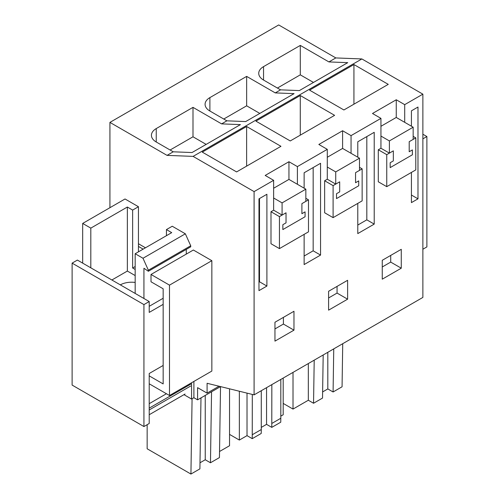 <?xml version="1.0" encoding="UTF-8"?>
<svg xmlns="http://www.w3.org/2000/svg" width="499" height="499" viewBox="0 0 499 499"><rect width="100%" height="100%" fill="white"/><g stroke="black" fill="none" stroke-linecap="round" stroke-linejoin="round"><path stroke-width="0.75" d="M422.871 94.161L404.701 104.647L396.256 99.769L372.491 113.491L380.943 118.369L351.053 135.622L342.601 130.744L318.836 144.467L327.288 149.344L297.398 166.604L288.946 161.72L265.181 175.442L273.633 180.32L254.091 191.604L254.091 394.865L422.871 297.423L422.871 94.161L361.875 58.944L335.827 57.934L278.704 24.95L109.923 122.392L109.923 207.696M211.551 391.784L210.466 462.766L219.441 457.583L220.527 386.6L197.585 399.842L193.893 397.709L191.566 399.05L183.975 394.665M163.161 365.449L149.213 373.501L149.213 423.501L143.937 426.551L72.118 385.085L72.118 263.129L77.395 260.079L149.213 301.546L143.937 304.596L143.937 426.551M335.827 57.934L328.91 61.926L300.298 45.409L263.547 66.629A16.43 9.487 0 0 0 258.732 73.334A16.43 9.487 0 0 0 263.547 80.046L280.538 89.851L275.255 92.901L246.649 76.384L209.892 97.604A16.43 9.487 0 0 0 205.083 104.31A16.43 9.487 0 0 0 209.892 111.021L226.883 120.833L221.606 123.877L192.994 107.36L156.237 128.58A16.43 9.487 0 0 0 151.428 135.291A16.43 9.487 0 0 0 156.237 141.997L173.234 151.808L167.053 155.376L109.923 122.392M280.538 89.851L299.356 90.587L347.728 62.656L328.91 61.926M226.883 120.833L245.701 121.563L294.073 93.631L275.255 92.901M173.234 151.808L192.046 152.538L240.424 124.613L221.606 123.877M361.875 58.944L193.101 156.387L167.053 155.376M254.091 191.604L193.101 156.387M353.934 64.546L388.259 84.362L343.898 109.973L309.573 90.151L353.934 64.546L353.934 104.179M300.279 95.521L334.604 115.338L290.25 140.949L255.925 121.132L300.279 95.521L300.279 135.154M246.625 126.497L280.956 146.313L236.595 171.924L202.27 152.108L246.625 126.497L246.625 166.13M404.701 122.33L404.701 104.647M380.943 118.369L380.943 148.247L378.298 149.769L378.298 181.786L386.75 186.663L415.792 169.897L415.792 137.88L409.205 141.685L409.205 151.746L409.205 141.685L413.153 139.408L413.153 127.208L389.388 140.93L389.388 153.124L393.337 150.848L386.75 154.653L386.75 186.663M351.053 153.305L351.053 135.622M327.288 149.344L327.288 179.222L324.643 180.75L324.643 212.761L333.095 217.639L362.143 200.872L362.143 168.855L355.556 172.66L355.556 182.721L355.556 172.66L359.498 170.384L359.498 158.183L335.733 171.906L335.733 184.1L339.682 181.823L333.095 185.628L333.095 217.639M297.398 184.287L297.398 166.604M273.633 180.32L273.633 210.198L270.994 211.726L270.994 243.737L279.44 248.614L308.488 231.848L308.488 199.831L301.901 203.636L301.901 213.697L301.901 203.636L305.843 201.359L305.843 189.165L282.085 202.881L282.085 215.075L286.027 212.799L279.44 216.603L279.44 248.614M401.271 268.2L401.271 249.319L382.259 260.297L382.259 279.178L401.271 268.2L390.711 262.1L382.259 266.977M411.432 195.047L417.987 198.833L411.432 202.613L411.432 172.411M411.432 126.216L411.432 110.822L417.987 107.042L417.987 198.833M304.128 234.362L304.128 264.57L320.558 255.083L320.558 163.292L304.128 172.779L304.128 188.173M266.903 286.058L258.975 290.636L258.975 198.845L266.903 194.267L266.903 286.058L259.511 281.792L258.975 282.097M293.967 330.151L293.967 311.27L274.955 322.248L274.955 341.129L293.967 330.151L283.401 324.057L274.955 328.935M357.783 203.386L357.783 233.594L374.213 224.107L374.213 132.316L357.783 141.797L357.783 157.191M347.616 299.175L328.604 310.153L328.604 291.273L347.616 280.295L347.616 299.175L337.056 293.075L337.056 286.395M254.091 394.865L207.091 383.288L207.091 393.137L197.585 387.648L197.585 399.842M219.049 386.232L207.091 393.137M145.465 247.791L138.441 243.743M193.893 381.423L193.893 397.709M191.566 382.77L191.566 399.05M163.161 304.359L149.213 312.405L149.213 301.546M143.138 249.132L138.441 246.425M143.937 304.596L72.118 263.129M219.535 451.501L229.54 445.732L229.54 388.815M192.078 398.757L190.93 474.05L147.155 448.782L147.155 424.693M200.985 397.884L199.906 468.867L190.93 474.05M199.999 462.785L205.245 459.754L205.245 395.42M210.466 462.766L205.245 459.754M229.54 434.386L239.358 440.062L239.358 391.235M239.358 440.062L247.017 435.639L247.017 393.118M247.017 435.639L252.238 438.652L252.301 394.422M252.301 434.723L261.276 429.539L261.276 390.717M252.238 438.652L261.214 433.469L261.276 429.539M261.276 427.406L266.553 424.356L266.553 387.667M271.836 423.439L280.812 418.256L280.756 422.191L271.78 427.375L271.836 384.617M271.78 427.375L266.553 424.356M280.812 418.256L280.812 379.433M280.812 416.129L283.189 414.756L283.189 378.061M283.189 403.41L293.013 409.08L293.013 372.391M293.013 409.08L308.326 400.242L308.326 363.553M308.326 400.242L313.547 403.254L314.208 360.153M323.184 354.976L322.529 398.071L313.547 403.254M322.622 391.927L327.812 388.927L327.812 352.3M333.744 348.876L333.089 391.977L327.812 388.927M342.726 343.692L342.065 386.794L333.089 391.977M246.649 76.384L246.649 105.819L223.764 119.03M259.811 113.416L246.649 105.819M300.298 45.409L300.298 74.844L277.419 88.055M313.466 82.441L300.298 74.844M192.994 107.36L192.994 136.795L170.109 150.006M206.156 144.392L192.994 136.795M327.288 157.272L342.601 148.428L342.601 130.744M380.943 126.297L396.256 117.452L396.256 99.769M273.633 188.248L288.946 179.409L288.946 161.72M415.792 137.88L413.153 136.358M386.75 154.653L378.298 149.769M362.143 168.855L359.498 167.333M333.095 185.628L324.643 180.75M308.488 199.831L305.843 198.309M279.44 216.603L270.994 211.726M390.711 255.419L390.711 262.1M313.16 167.558L313.16 250.816L304.128 256.031M320.558 255.083L313.16 250.816M259.511 198.533L259.511 281.792M283.401 317.37L283.401 324.057M366.815 136.583L366.815 219.841L357.783 225.055M374.213 224.107L366.815 219.841M328.604 297.959L337.056 293.075M163.161 298.259L149.213 306.311M336.513 198.59L358.725 185.771L358.725 180.894L355.556 182.721L358.725 180.894L358.725 185.771L336.513 198.59L336.513 193.712L336.513 198.59M390.168 167.614L412.374 154.796L412.374 149.918L409.205 151.746L412.374 149.918L412.374 154.796L390.168 167.614L390.168 162.736L390.168 167.614M282.858 229.571L305.07 216.747L305.07 211.869L301.901 213.697L305.07 211.869L305.07 216.747L282.858 229.571L282.858 224.693L282.858 229.571M393.337 160.909L390.168 162.736L393.337 160.909L393.337 150.848L393.337 160.909M339.682 191.884L336.513 193.712L339.682 191.884L339.682 181.823L339.682 191.884M286.027 222.86L282.858 224.693L286.027 222.86L286.027 212.799L286.027 222.86M396.256 117.452L413.153 127.208M380.943 136.052L389.388 140.93M380.943 148.247L389.388 153.124M342.601 148.428L359.498 158.183M327.288 167.028L335.733 171.906M327.288 179.222L335.733 184.1M288.946 179.409L305.843 189.165M273.633 198.003L282.085 202.881M273.633 210.198L282.085 215.075M422.871 249.226L426.882 246.911L426.882 136.539L422.871 134.219M426.882 136.539L422.871 138.853M149.213 383.8L169.498 395.514L211.85 371.056L211.85 260.69L193.363 250.018L151.01 274.469L151.01 281.785L163.161 288.796L163.161 383.924L149.213 375.878M82.678 263.129L82.678 223.433L125.031 198.976L138.441 206.723L138.441 251.845M166.435 235.684L166.435 229.59L172.242 226.234L185.347 233.806L142.995 258.257L148.371 270.221L148.371 271.269L143.937 268.262L143.937 298.496M148.371 271.269L190.724 246.818L190.724 245.77L185.347 233.806M186.289 249.381L186.289 254.103M135.173 293.437L135.173 253.735L142.995 258.257M82.678 223.433L90.812 228.124L90.812 267.826M169.498 395.514L169.498 285.141L151.01 274.469M135.173 282.446A16.055 9.269 0 0 0 120.328 284.867M211.85 260.69L169.498 285.141M166.423 393.736L149.213 403.672M190.724 384.168L149.213 408.132M190.724 386.001L149.213 409.966M185.085 394.023L149.213 414.731M90.812 228.124L127.357 207.029L132.634 210.079L138.441 206.723M135.173 266.541L132.634 268.007L132.634 210.079M132.634 268.007L135.173 269.466M166.435 229.59L171.712 232.64L135.173 253.735M190.724 245.77L148.371 270.221M127.357 207.029L127.357 271.057L135.173 275.567M127.357 271.057L111.882 279.989M209.892 111.021L209.892 97.604M263.547 80.046L263.547 66.629M156.237 141.997L156.237 128.58"/></g></svg>
